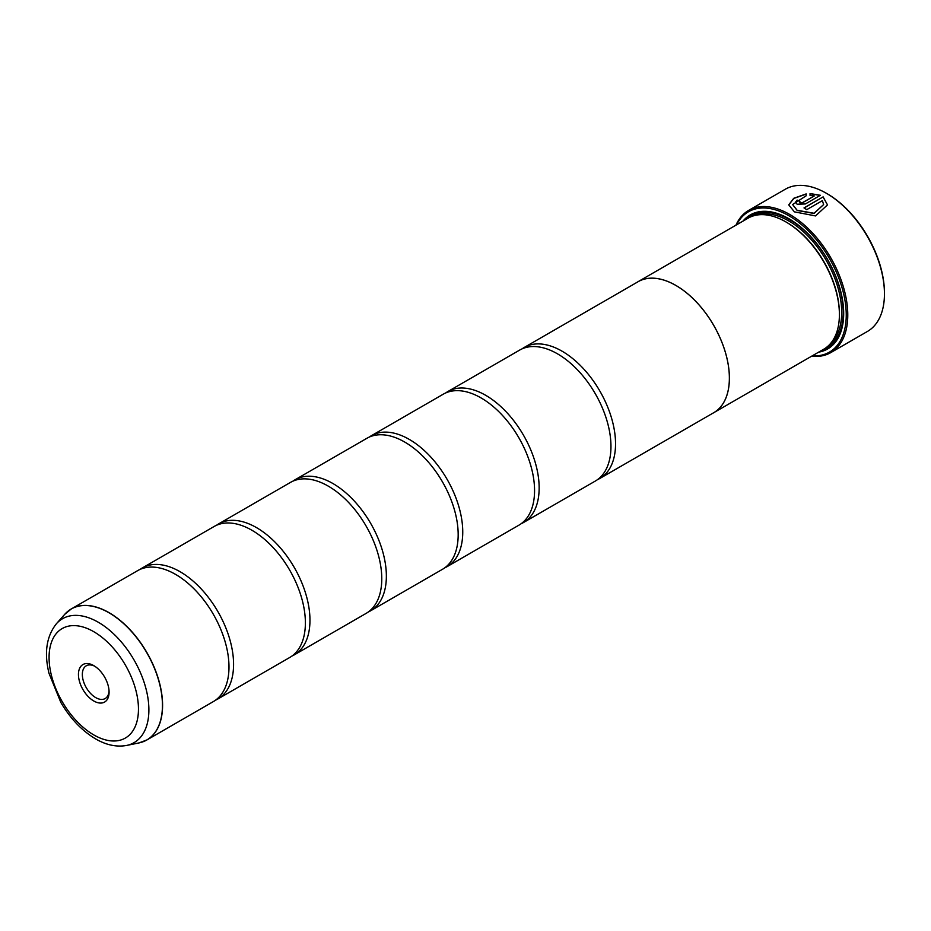 <?xml version="1.0" encoding="UTF-8"?>
<svg xmlns="http://www.w3.org/2000/svg" width="931" height="931" viewBox="0 0 931 931"><rect width="100%" height="100%" fill="white"/><g stroke="black" fill="none" stroke-linecap="round" stroke-linejoin="round"><path stroke-width="1.4" d="M138.94 742.938A75.609 43.652 -120 0 0 160.097 685.938A75.609 43.652 -120 0 0 108.985 612.784A75.609 43.652 -120 0 0 64.705 614.355L56.395 623.758A71.559 41.313 60 0 1 98.302 622.257A71.559 41.313 60 0 1 146.667 691.489A71.559 41.313 60 0 1 126.651 745.44L138.94 742.938L146.923 739.936L213.327 701.602A75.632 43.664 -120 0 0 227.711 652.84A75.632 43.664 -120 0 0 187.119 582.527A75.632 43.664 -120 0 0 175.505 574.357A75.632 43.664 -120 0 0 137.695 570.61L71.291 608.944A75.632 43.664 60 0 1 109.102 612.691A75.632 43.664 60 0 1 158.514 679.339A75.632 43.664 60 0 1 146.923 739.936A75.632 43.664 60 0 1 143.176 741.716M215.55 700.159A75.632 43.664 -120 0 0 217.901 698.96L289.716 657.495A75.632 43.664 -120 0 0 304.111 608.734A75.632 43.664 -120 0 0 263.508 538.421A75.632 43.664 -120 0 0 251.905 530.251A75.632 43.664 -120 0 0 214.095 526.504L142.28 567.968A75.632 43.664 -120 0 0 140.057 569.411M291.938 656.052A75.632 43.664 -120 0 0 294.301 654.854L366.116 613.389A75.632 43.664 -120 0 0 380.5 564.628A75.632 43.664 -120 0 0 339.908 494.314A75.632 43.664 -120 0 0 328.294 486.145A75.632 43.664 -120 0 0 290.484 482.398L218.669 523.862A75.632 43.664 -120 0 0 216.458 525.305M368.339 611.946A75.632 43.664 -120 0 0 370.689 610.748L442.504 569.283A75.632 43.664 -120 0 0 456.9 520.522A75.632 43.664 -120 0 0 416.297 450.208A75.632 43.664 -120 0 0 404.694 442.039A75.632 43.664 -120 0 0 366.884 438.292L295.069 479.756A75.632 43.664 -120 0 0 292.846 481.199M444.727 567.84A75.632 43.664 -120 0 0 447.089 566.642L518.904 525.177A75.632 43.664 -120 0 0 533.288 476.416A75.632 43.664 -120 0 0 492.697 406.102A75.632 43.664 -120 0 0 481.083 397.933A75.632 43.664 -120 0 0 443.272 394.185L371.469 435.65A75.632 43.664 -120 0 0 369.246 437.093M521.127 523.734A75.632 43.664 -120 0 0 523.49 522.535L595.293 481.071A75.632 43.664 -120 0 0 609.689 432.31A75.632 43.664 -120 0 0 569.085 361.996A75.632 43.664 -120 0 0 557.483 353.827A75.632 43.664 -120 0 0 519.673 350.079L447.858 391.544A75.632 43.664 -120 0 0 445.635 392.987M788.732 204.96L793.782 198.443L806.176 194.09M792.607 204.529L797.145 210.453L814.043 213.443L823.621 204.564L814.043 213.269L797.145 210.278L792.607 204.529L806.176 195.789L806.176 193.916L793.724 198.303L788.732 204.867L794.399 211.861L815.521 215.922L827.496 204.901L823.12 196.883L804 207.927A82.114 47.411 60 0 1 806.746 209.661L822.387 200.631L823.621 204.564M804.151 208.009L823.12 196.883M823.12 197.058L827.496 204.913M799.892 201.41L799.892 202.83L802.627 202.702L814.171 196.034L802.627 202.527L799.892 202.655L799.892 201.236A82.114 47.411 -120 0 0 797.145 200.095L795.446 202.26L797.145 204.238L805.373 203.959L820.386 195.301L810.051 193.543L810.051 195.498L814.171 195.859M799.892 202.655L799.892 201.236M735.944 225.186A82.114 47.411 60 0 1 748.664 210.383A82.114 47.411 60 0 1 789.721 214.456A82.114 47.411 60 0 1 843.358 286.806A82.114 47.411 60 0 1 830.778 352.605L867.448 331.436A82.114 47.411 -120 0 0 884.45 293.847A82.114 47.411 -120 0 0 826.391 193.287L827.159 193.718A81.032 46.783 60 0 1 884.45 292.962A81.032 46.783 60 0 1 884.45 293.405M827.159 193.718L826.391 193.287A82.114 47.411 -120 0 0 785.333 189.214L748.664 210.383M93.763 665.618A21.657 12.51 -120 0 0 78.448 674.451A21.657 12.51 -120 0 0 93.763 700.985A21.657 12.51 -120 0 0 109.09 692.14A21.657 12.51 -120 0 0 93.763 665.618L93.763 665.618M94.776 666.235A18.911 10.916 -120 0 0 86.257 665.805A18.911 10.916 -120 0 0 83.359 680.957A18.911 10.916 -120 0 0 95.718 697.61A18.911 10.916 -120 0 0 105.168 698.553A18.911 10.916 -120 0 0 109.055 690.965M812.286 355.828A81.032 46.783 -120 0 0 844.999 300.527A81.032 46.783 -120 0 0 788.953 215.771A81.032 46.783 -120 0 0 736.63 224.79M830.778 352.605A82.114 47.411 60 0 1 811.599 356.224M839.401 314.143A74.573 43.059 -120 0 0 839.401 313.7A74.573 43.059 -120 0 0 786.66 222.369L785.904 221.927A75.655 43.687 -120 0 0 748.07 218.18L638.061 281.686A75.655 43.687 60 0 1 675.894 285.433A75.655 43.687 60 0 1 725.319 352.104A75.655 43.687 60 0 1 713.728 412.736A75.655 43.687 60 0 1 712.599 413.341M597.516 479.628A75.632 43.664 -120 0 0 599.878 478.429A75.632 43.664 -120 0 0 611.469 417.821A75.632 43.664 -120 0 0 562.068 351.185A75.632 43.664 -120 0 0 524.258 347.438L638.084 281.721A75.632 43.664 60 0 1 675.894 285.468A75.632 43.664 60 0 1 725.296 352.104A75.632 43.664 60 0 1 713.705 412.712L823.726 349.218A75.655 43.687 -120 0 0 839.401 314.585A75.655 43.687 -120 0 0 785.904 221.927L786.66 222.369M818.652 352.151A77.389 44.676 -120 0 0 843.684 313.526A77.389 44.676 -120 0 0 788.953 218.75L788.953 218.75A77.389 44.676 -120 0 0 742.996 221.113M789.337 218.971A76.307 44.06 -120 0 0 746.93 218.832M217.901 698.96A75.632 43.664 -120 0 0 229.503 638.352A75.632 43.664 -120 0 0 180.09 571.715A75.632 43.664 -120 0 0 142.28 567.968M294.301 654.854A75.632 43.664 -120 0 0 305.892 594.246A75.632 43.664 -120 0 0 256.49 527.609A75.632 43.664 -120 0 0 218.669 523.862M370.689 610.748A75.632 43.664 -120 0 0 382.292 550.14A75.632 43.664 -120 0 0 332.879 483.503A75.632 43.664 -120 0 0 295.069 479.756M447.089 566.642A75.632 43.664 -120 0 0 458.68 506.033A75.632 43.664 -120 0 0 409.279 439.397A75.632 43.664 -120 0 0 371.469 435.65M523.49 522.535A75.632 43.664 -120 0 0 535.081 461.927A75.632 43.664 -120 0 0 485.668 395.291A75.632 43.664 -120 0 0 447.858 391.544M524.258 347.438A75.632 43.664 -120 0 0 522.035 348.881M636.979 282.361A75.655 43.687 60 0 1 638.061 281.686M822.585 349.881A76.307 44.06 -120 0 0 843.672 313.084M810.051 193.718L820.386 195.475M795.446 202.341L797.145 200.095M797.145 200.281A82.114 47.411 60 0 1 799.729 201.34M831.011 342.957A74.573 43.059 -120 0 0 836.178 282.081A74.573 43.059 -120 0 0 788.953 221.043A74.573 43.059 -120 0 0 757.136 215.003M825.588 348.031A75.655 43.687 -120 0 0 839.646 288.133A75.655 43.687 -120 0 0 789.721 219.716A75.655 43.687 -120 0 0 750.025 217.156M93.763 734.908A63.203 36.495 -120 0 0 138.463 709.108A63.203 36.495 -120 0 0 93.763 631.695A63.203 36.495 -120 0 0 49.075 657.495A63.203 36.495 -120 0 0 93.763 734.908M67.882 611.306A75.632 43.664 60 0 1 71.291 608.944L64.705 614.355M884.45 292.962L884.45 293.847M839.401 313.7L839.401 314.585M126.651 745.44C116.503 747.244 106.146 745.044 95.556 738.865C81.881 730.707 70.314 718.569 60.852 702.451L48.994 673.322C44.001 652.817 46.469 636.292 56.395 623.758M599.878 478.429L713.705 412.712"/></g></svg>

